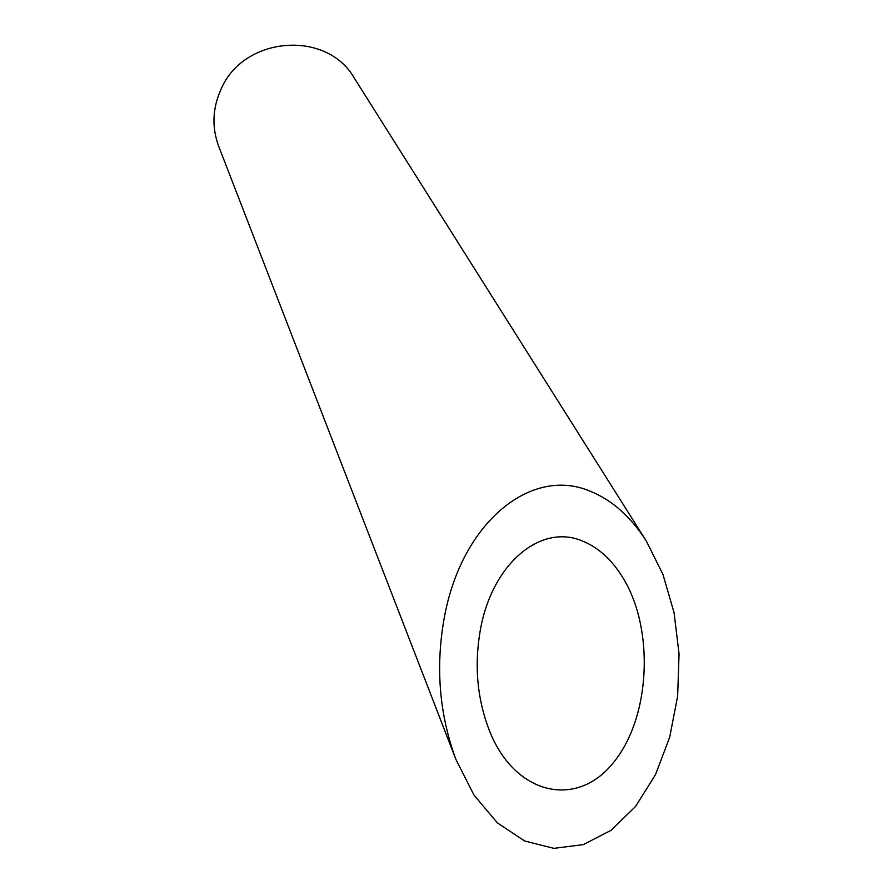 <?xml version="1.0" encoding="UTF-8"?>
<svg xmlns="http://www.w3.org/2000/svg" width="893" height="893" viewBox="0 0 893 893"><rect width="100%" height="100%" fill="white"/><g stroke="black" fill="none" stroke-linecap="round" stroke-linejoin="round"><path stroke-width="1.34" d="M582.169 540.901C540.41 523.253 491.608 564.086 480.188 630.838C474.06 666.714 477.398 700.637 490.201 732.628C515.886 795.127 576.889 808.745 613.513 762.488C650.662 717.291 654.29 629.766 623.66 578.988C612.341 560.112 598.511 547.409 582.169 540.901M455.921 759.474L218.673 146.229C211.708 127.331 212.467 108.388 220.951 89.412C243.32 36.066 326.715 29.436 354.264 78.048L646.387 541.158C630.782 516.712 612.085 500.08 590.295 491.273C531.514 465.923 461.592 522.025 444.301 617.655C435.382 666.904 439.256 714.177 455.921 759.474L474.016 795.127L497.423 822.899L524.637 841.005L553.894 848.35L583.319 844.622L611.102 830.278L635.604 806.424L655.473 774.722L669.694 737.205L677.642 696.127L679.06 653.81L674.025 612.498L662.919 574.311L646.387 541.158"/></g></svg>
